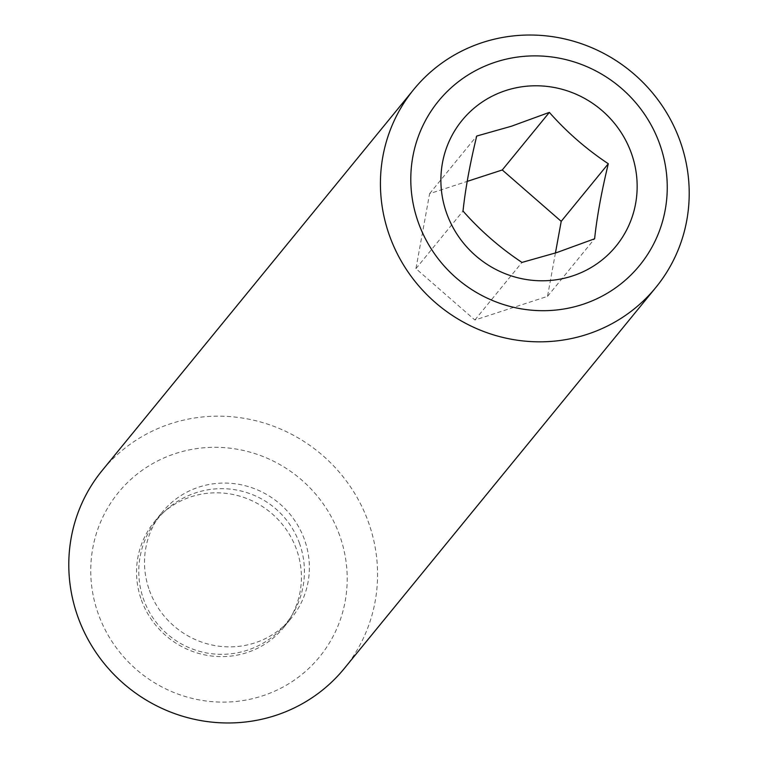 <?xml version="1.0" encoding="UTF-8"?>
<svg xmlns="http://www.w3.org/2000/svg" width="758" height="758" viewBox="0 0 758 758"><rect width="100%" height="100%" fill="white"/><g stroke="black" fill="none" stroke-linecap="round" stroke-linejoin="round"><path stroke-width="0.57" stroke-dasharray="3.79 2.84" d="M344.236 668.556A156.375 151.392 39.3 0 0 368.464 522.262A156.375 151.392 39.3 0 0 248.112 419.041A156.375 151.392 39.3 0 0 102.122 470.585M339.641 535.423A129.874 125.733 39.3 0 0 175.581 453.511A129.874 125.733 39.3 0 0 98.313 613.999A129.874 125.733 39.3 0 0 262.372 695.91A129.874 125.733 39.3 0 0 339.641 535.423M149.373 590.226A83.494 80.822 39.3 0 0 213.633 645.342A83.494 80.822 39.3 0 0 291.574 617.817A83.494 80.822 39.3 0 0 304.508 539.715A83.494 80.822 39.3 0 0 240.248 484.599A83.494 80.822 39.3 0 0 162.307 512.124A83.494 80.822 39.3 0 0 149.373 590.226M141.405 599.966A83.494 80.822 39.3 0 0 205.664 655.083A83.494 80.822 39.3 0 0 283.606 627.558A83.494 80.822 39.3 0 0 296.539 549.455A83.494 80.822 39.3 0 0 232.28 494.339A83.494 80.822 39.3 0 0 154.338 521.864A83.494 80.822 39.3 0 0 141.405 599.966M555.434 253.011L547.522 296.359L474.878 320.009L415.934 268.645L429.625 193.631L467.174 181.399M415.934 268.645L463.015 211.056M474.878 320.009L521.968 262.42M547.522 296.359L594.613 238.77M429.625 193.631L476.716 136.042M283.606 627.558L291.574 617.817M154.338 521.864L162.307 512.124M299.581 543.581A82.83 82.83 0 0 0 193.678 493.515A82.83 82.83 0 0 0 207.521 653.121A82.83 82.83 0 0 0 299.581 543.581"/><path stroke-width="1.14" d="M594.613 238.77C596.972 216.617 601.539 191.613 608.304 163.747C586.322 149.127 566.681 132.006 549.361 112.383L511.375 126.245L476.716 136.042C469.951 163.899 465.384 188.903 463.015 211.056C480.335 230.678 499.986 247.8 521.968 262.42L556.628 252.622L594.613 238.77M572.233 276.045A99.393 96.219 39.3 0 0 631.367 153.22A99.393 96.219 39.3 0 0 505.813 90.534A99.393 96.219 39.3 0 0 446.68 213.358A99.393 96.219 39.3 0 0 572.233 276.045M659.687 144.001A129.874 125.733 39.3 0 0 495.628 62.09A129.874 125.733 39.3 0 0 418.359 222.577A129.874 125.733 39.3 0 0 582.419 304.489A129.874 125.733 39.3 0 0 659.687 144.001M680.106 141.13A156.375 151.392 39.3 0 0 559.755 37.9A156.375 151.392 39.3 0 0 413.764 89.444A156.375 151.392 39.3 0 0 389.536 235.738A156.375 151.392 39.3 0 0 509.888 338.959A156.375 151.392 39.3 0 0 655.878 287.415A156.375 151.392 39.3 0 0 680.106 141.13M413.764 89.444L102.122 470.585A156.375 151.392 39.3 0 0 77.894 616.87A156.375 151.392 39.3 0 0 198.245 720.1A156.375 151.392 39.3 0 0 344.236 668.556L655.878 287.415M555.434 253.011L561.214 221.336L608.304 163.747M467.174 181.399L502.27 169.972L561.214 221.336M502.27 169.972L549.361 112.383"/></g></svg>
